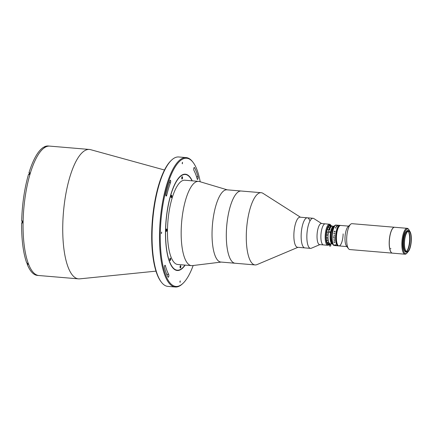 <?xml version="1.0" encoding="UTF-8"?>
<svg xmlns="http://www.w3.org/2000/svg" width="433" height="433" viewBox="0 0 433 433"><rect width="100%" height="100%" fill="white"/><g stroke="black" fill="none" stroke-linecap="round" stroke-linejoin="round"><path stroke-width="0.65" d="M155.972 271.145L79.748 278.852A64.934 20.6 -85.2 0 1 78.525 278.863A64.934 20.6 -85.2 0 1 62.763 225.42A64.934 20.6 -85.2 0 1 89.409 149.455A64.934 20.6 -85.2 0 1 90.616 149.672L164.486 170.007M78.525 278.863L38.851 275.523A64.934 20.6 -85.2 0 1 23.095 222.086A64.934 20.6 -85.2 0 1 49.741 146.116L48.312 145.997A64.934 20.6 -85.2 0 0 44.41 146.798L45.405 146.884A64.934 20.6 -85.2 0 0 44.778 147.22L43.776 147.133A64.934 20.6 -85.2 0 0 28.979 172.81L29.98 172.891A64.934 20.6 -85.2 0 0 29.504 174.472L28.508 174.385A64.934 20.6 -85.2 0 0 21.688 221.014L22.684 221.095A64.934 20.6 -85.2 0 0 22.662 222.048A64.934 20.6 -85.2 0 0 22.651 222.995L21.65 222.908L22.651 222.692M161.298 282.072L160.838 281.461A64.328 20.411 -85.2 0 1 151.723 232.786A64.328 20.411 -85.2 0 1 171.008 160.648L171.56 160.123A64.934 20.6 94.8 0 0 152.097 232.938A64.934 20.6 94.8 0 0 161.298 282.072A64.934 20.6 94.8 0 0 167.852 286.381L175.273 287.003A64.934 20.6 -85.2 0 1 159.517 233.56A64.934 20.6 -85.2 0 1 186.163 157.596A64.934 20.6 -85.2 0 1 192.717 161.899L193.178 162.51A64.328 20.411 94.8 0 0 172.015 172.848A64.328 20.411 94.8 0 0 160.286 233.506A64.328 20.411 94.8 0 0 183.013 283.328A64.328 20.411 94.8 0 0 193.167 265.516M186.163 157.596L178.742 156.973A64.934 20.6 94.8 0 0 171.56 160.123M200.214 181.773A64.328 20.411 94.8 0 0 193.178 162.51M168.87 275.502A1.51 0.482 94.8 0 0 168.702 274.43A58.893 18.684 -85.2 0 1 165.357 265.646A1.51 0.482 94.8 0 0 165.076 265.25A1.51 0.482 94.8 0 0 164.545 266.192A1.51 0.482 94.8 0 0 164.54 267.865A61.914 19.642 94.8 0 0 168.058 277.104A1.51 0.482 94.8 0 0 168.253 277.272A1.51 0.482 94.8 0 0 168.87 275.502M198.125 177.676A1.51 0.482 94.8 0 0 198.038 176.832A61.914 19.642 94.8 0 0 194.52 167.593A1.51 0.482 94.8 0 0 194.325 167.425A1.51 0.482 94.8 0 0 193.762 168.551A1.51 0.482 94.8 0 0 193.876 170.266A58.893 18.684 -85.2 0 1 197.221 179.051A1.51 0.482 94.8 0 0 197.502 179.446A1.51 0.482 94.8 0 0 198.125 177.676M179.906 281.769L180.09 282.392L180.215 280.887L179.906 281.769M185.14 265.104A48.323 15.334 -85.2 0 1 177.238 270.501A48.323 15.334 -85.2 0 1 165.509 230.729A48.323 15.334 -85.2 0 1 185.34 174.196A48.323 15.334 -85.2 0 1 192.23 180.837M182.179 163.187L182.363 163.809L182.493 162.305L182.179 163.187M170.678 181.422A1.51 0.482 94.8 0 0 170.31 180.182A1.51 0.482 94.8 0 0 169.909 180.669A61.914 19.642 94.8 0 0 165.958 193.87A1.51 0.482 94.8 0 0 166.207 196.068A1.51 0.482 94.8 0 0 166.71 195.261A58.893 18.684 -85.2 0 1 170.461 182.704A1.51 0.482 94.8 0 0 170.678 181.422M161.32 232.954L161.504 233.576L161.628 232.072L161.32 232.954M183.013 283.328L182.455 283.853A64.934 20.6 -85.2 0 1 175.273 287.003M297.931 247.319L257.018 264.595A36.242 11.496 -85.2 0 1 255.097 264.926A36.242 11.496 -85.2 0 1 249.284 258.414A36.242 11.496 -85.2 0 1 248.033 217.496A36.242 11.496 -85.2 0 1 261.169 192.701A36.242 11.496 -85.2 0 1 263.015 193.351L300.464 217.22M229.306 256.731A36.242 11.496 -85.2 0 1 228.056 215.818A36.242 11.496 -85.2 0 1 241.192 191.018L226.924 189.816A36.242 11.496 -85.2 0 0 212.051 232.218A36.242 11.496 -85.2 0 0 220.846 262.046L235.114 263.248A36.242 11.496 -85.2 0 1 229.306 256.731M319.873 244.618L311.322 248.239A15.101 4.79 -85.2 0 1 310.521 248.374L297.536 247.281A15.101 4.79 -85.2 0 1 295.111 244.569A15.101 4.79 -85.2 0 1 294.592 227.52A15.101 4.79 -85.2 0 1 300.069 217.187L307.343 217.799A15.101 4.79 -85.2 0 1 309.768 220.516M302.391 245.181A15.101 4.79 -85.2 0 1 301.871 228.131A15.101 4.79 -85.2 0 1 307.343 217.799A15.101 4.79 -85.2 0 0 302.51 225.23A15.101 4.79 -85.2 0 0 301.363 240.537A15.101 4.79 -85.2 0 0 304.81 247.898A15.101 4.79 -85.2 0 1 302.391 245.181M310.521 248.374A15.101 4.79 -85.2 0 1 307.073 241.019A15.101 4.79 -85.2 0 1 308.215 225.712A15.101 4.79 -85.2 0 1 313.054 218.281A15.101 4.79 -85.2 0 1 313.822 218.551L321.649 223.552M329.453 244.239L328.901 244.764A10.571 3.356 -85.2 0 1 327.732 245.278L319.597 244.591A10.571 3.356 -85.2 0 1 317.183 239.444A10.571 3.356 -85.2 0 1 317.984 228.727A10.571 3.356 -85.2 0 1 321.367 223.525L325.221 223.85A10.571 3.356 -85.2 0 0 321.838 229.052A10.571 3.356 -85.2 0 0 321.037 239.768A10.571 3.356 -85.2 0 0 323.451 244.916A10.571 3.356 -85.2 0 1 320.885 236.218A10.571 3.356 -85.2 0 1 325.221 223.85L329.502 224.213A10.571 3.356 -85.2 0 1 330.568 224.911L331.029 225.523A9.964 3.161 94.8 0 0 327.754 227.125A9.964 3.161 94.8 0 0 325.935 236.521A9.964 3.161 94.8 0 0 329.453 244.239A9.964 3.161 94.8 0 0 329.621 244.066M27.506 263.34L27.225 264.282A64.934 20.6 -85.2 0 0 37.422 275.404L38.851 275.523A64.934 20.6 -85.2 0 1 23.095 222.086A64.934 20.6 -85.2 0 1 49.741 146.116L89.409 149.455M21.65 222.908A64.934 20.6 -85.2 0 0 26.803 263.177L27.799 263.264A64.934 20.6 -85.2 0 0 28.221 264.368L27.225 264.282M28.979 172.81L29.303 173.66M44.41 146.798L44.399 147.188M327.732 245.278A10.571 3.356 -85.2 0 1 325.167 236.58A10.571 3.356 -85.2 0 1 329.502 224.213M326.081 236.445A9.515 3.02 -85.2 0 1 330.72 225.68A9.515 3.02 -85.2 0 0 326.081 236.445A9.515 3.02 -85.2 0 0 329.172 244.028A9.515 3.02 -85.2 0 1 326.081 236.445M22.3 221.063L22.337 222.551L22.673 221.75M22.429 221.436L22.294 222.14L22.429 221.436M22.678 221.425L22.63 221.095M192.03 180.821A48.02 15.236 94.8 0 0 190.163 177.682A48.02 15.236 94.8 0 0 174.369 185.394A48.02 15.236 94.8 0 0 165.606 230.675A48.02 15.236 94.8 0 0 182.574 267.87A48.02 15.236 94.8 0 0 184.94 265.088M185.2 174.185A48.323 15.334 -85.2 0 1 189.935 177.378L190.163 177.682M171.04 196.669A1.207 0.384 94.8 0 0 171.333 197.665A1.207 0.384 94.8 0 0 171.825 196.252A1.207 0.384 94.8 0 0 171.533 195.256A1.207 0.384 94.8 0 0 171.04 196.669M166.104 230.416A1.207 0.384 94.8 0 0 166.396 231.411A1.207 0.384 94.8 0 0 166.889 229.993A1.207 0.384 94.8 0 0 166.597 229.003A1.207 0.384 94.8 0 0 166.104 230.416M169.833 259.556A1.207 0.384 94.8 0 0 170.126 260.552A1.207 0.384 94.8 0 0 170.618 259.14A1.207 0.384 94.8 0 0 170.326 258.144A1.207 0.384 94.8 0 0 169.833 259.556M180.041 267.026A1.207 0.384 94.8 0 0 180.334 268.022A1.207 0.384 94.8 0 0 180.832 266.609A1.207 0.384 94.8 0 0 180.539 265.613A1.207 0.384 94.8 0 0 180.041 267.026M181.746 178.087A1.207 0.384 94.8 0 0 182.044 179.083A1.207 0.384 94.8 0 0 182.537 177.671A1.207 0.384 94.8 0 0 182.244 176.675A1.207 0.384 94.8 0 0 181.746 178.087M221.225 262.079L192.333 265.613A42.282 13.412 -85.2 0 1 191.446 265.635A42.282 13.412 -85.2 0 1 181.183 230.832A42.282 13.412 -85.2 0 1 198.536 181.367A42.282 13.412 -85.2 0 1 199.407 181.535L227.303 189.849M191.446 265.635L177.746 264.482A42.282 13.412 -85.2 0 1 167.484 229.679A42.282 13.412 -85.2 0 1 184.837 180.215L198.536 181.367M255.097 264.926L235.114 263.248A36.242 11.496 -85.2 0 1 226.318 233.419A36.242 11.496 -85.2 0 1 241.192 191.018L261.169 192.701M182.574 267.87L182.298 268.13A48.323 15.334 -85.2 0 1 177.097 270.484M181.752 178.315L181.757 177.882M181.763 177.811L182.141 177.839L181.855 178.288M180.123 266.317L180.431 266.782L180.112 266.755M180.052 266.82L180.117 266.355M169.882 260.173A0.904 0.287 94.8 0 0 169.925 260.217A0.904 0.287 94.8 0 0 170.321 259.529A0.904 0.287 94.8 0 0 170.185 258.452A0.904 0.287 94.8 0 0 170.023 258.479M169.958 258.983L169.98 259.843L169.958 258.983M166.359 229.669L166.294 230.713L166.359 229.669M171.089 197.28A0.904 0.287 94.8 0 0 171.528 196.642A0.904 0.287 94.8 0 0 171.506 195.77A0.904 0.287 94.8 0 0 171.23 195.592M171.403 196.062L171.273 196.945L171.403 196.062M331.97 242.561A7.854 2.49 -85.2 0 1 330.763 236.505A7.854 2.49 -85.2 0 1 333.226 227.596M334.135 240.872A6.944 2.203 -85.2 0 1 334.097 240.943L333.913 240.694L334.395 240.439A10.268 3.258 -85.2 0 1 334.395 240.418L334.606 240.824L334.07 240.58L334.092 240.937M392.39 253.143A12.985 4.119 -85.2 0 1 392.347 253.137L349.821 249.56A12.985 4.119 -85.2 0 1 348.505 248.699L346.443 245.955A10.268 3.258 -85.2 0 1 346.335 229.815A10.268 3.258 -85.2 0 1 348.062 226.67L350.562 224.31A12.985 4.119 -85.2 0 1 351.997 223.677L394.528 227.26A12.985 4.119 -85.2 0 1 394.571 227.26M337.772 229.095A10.268 3.258 -85.2 0 1 340.636 225.452A10.268 3.258 94.8 0 0 336.425 237.463A10.268 3.258 94.8 0 0 338.915 245.917A10.268 3.258 -85.2 0 1 336.479 239.877A10.268 3.258 -85.2 0 1 337.772 229.095M348.505 248.699A12.985 4.119 -85.2 0 1 348.376 228.283A12.985 4.119 -85.2 0 1 350.562 224.31M392.347 253.137A12.985 4.119 -85.2 0 1 389.267 245.506A12.985 4.119 -85.2 0 1 390.907 231.866A12.985 4.119 -85.2 0 1 394.528 227.26M340.268 225.42A10.268 3.258 94.8 0 0 340.241 225.42A10.268 3.258 94.8 0 0 336.024 237.43A10.268 3.258 94.8 0 0 338.514 245.884A10.268 3.258 94.8 0 0 338.546 245.884M340.208 225.414A10.268 3.258 94.8 0 0 340.181 225.414A10.268 3.258 94.8 0 0 335.965 237.425A10.268 3.258 94.8 0 0 338.46 245.879A10.268 3.258 94.8 0 0 338.487 245.879M340.609 225.447A10.268 3.258 94.8 0 0 340.582 225.447A10.268 3.258 94.8 0 0 336.365 237.457A10.268 3.258 94.8 0 0 338.86 245.912A10.268 3.258 94.8 0 0 338.887 245.912M340.555 225.441A10.268 3.258 94.8 0 0 340.522 225.441A10.268 3.258 94.8 0 0 336.311 237.457A10.268 3.258 94.8 0 0 338.801 245.906A10.268 3.258 94.8 0 0 338.828 245.906M340.495 225.441A10.268 3.258 94.8 0 0 340.468 225.436A10.268 3.258 94.8 0 0 336.252 237.571A10.268 3.258 94.8 0 0 338.747 245.901A10.268 3.258 94.8 0 0 338.774 245.901M340.435 225.436A10.268 3.258 94.8 0 0 340.408 225.431A10.268 3.258 94.8 0 0 336.192 237.565A10.268 3.258 94.8 0 0 338.687 245.895A10.268 3.258 94.8 0 0 338.714 245.901M348.641 226.123L340.582 225.447A10.268 3.258 94.8 0 0 336.365 237.457A10.268 3.258 94.8 0 0 338.86 245.912L338.628 245.89A10.268 3.258 94.8 0 0 338.66 245.895M346.92 246.588L338.915 245.917A10.268 3.258 94.8 0 0 343.131 233.901M340.322 225.425A10.268 3.258 94.8 0 0 340.295 225.42A10.268 3.258 94.8 0 0 336.078 237.436A10.268 3.258 94.8 0 0 338.574 245.884A10.268 3.258 94.8 0 0 338.601 245.89M340.381 225.431A10.268 3.258 94.8 0 0 340.354 225.425L340.241 225.42A10.268 3.258 94.8 0 0 336.024 237.43A10.268 3.258 94.8 0 0 338.514 245.884L338.4 245.874A10.268 3.258 94.8 0 0 338.433 245.874M340.582 225.447L340.354 225.425A10.268 3.258 94.8 0 0 336.138 237.441A10.268 3.258 94.8 0 0 338.628 245.89L338.514 245.884M340.295 225.42A10.268 3.258 94.8 0 0 336.078 237.436A10.268 3.258 94.8 0 0 338.574 245.884M340.408 225.431A10.268 3.258 94.8 0 0 336.197 237.446A10.268 3.258 94.8 0 0 338.687 245.895M340.354 225.425A10.268 3.258 94.8 0 0 336.138 237.441A10.268 3.258 94.8 0 0 338.628 245.89M340.522 225.441A10.268 3.258 94.8 0 0 336.311 237.457A10.268 3.258 94.8 0 0 338.801 245.906M340.468 225.436A10.268 3.258 94.8 0 0 336.252 237.452A10.268 3.258 94.8 0 0 338.747 245.901M340.154 225.409A10.268 3.258 94.8 0 0 340.121 225.409A10.268 3.258 94.8 0 0 335.911 237.419A10.268 3.258 94.8 0 0 338.4 245.874L338.346 245.868A10.268 3.258 94.8 0 0 338.373 245.868M340.094 225.404A10.268 3.258 94.8 0 0 340.067 225.404A10.268 3.258 94.8 0 0 335.851 237.414A10.268 3.258 94.8 0 0 338.346 245.868M340.04 225.398A10.268 3.258 94.8 0 0 340.008 225.398A10.268 3.258 94.8 0 0 335.797 237.414A10.268 3.258 94.8 0 0 338.287 245.863A10.268 3.258 94.8 0 0 338.314 245.863M339.981 225.398A10.268 3.258 94.8 0 0 339.954 225.393A10.268 3.258 94.8 0 1 339.981 225.398A10.268 3.258 94.8 0 1 340.008 225.398A10.268 3.258 94.8 0 0 339.954 225.393A10.268 3.258 94.8 0 0 335.737 237.408A10.268 3.258 94.8 0 0 338.233 245.857A10.268 3.258 94.8 0 0 338.287 245.863L338.233 245.857A10.268 3.258 94.8 0 0 338.26 245.857A10.268 3.258 94.8 0 0 338.287 245.863M340.008 225.398L339.954 225.393A10.268 3.258 94.8 0 0 339.921 225.393A10.268 3.258 94.8 0 0 339.894 225.387A10.268 3.258 94.8 0 0 335.683 237.403A10.268 3.258 94.8 0 0 338.173 245.852A10.268 3.258 94.8 0 0 338.2 245.857A10.268 3.258 94.8 0 0 338.233 245.852A10.268 3.258 94.8 0 0 338.26 245.857M339.867 225.387A10.268 3.258 94.8 0 0 339.84 225.382A10.268 3.258 94.8 0 0 335.624 237.398A10.268 3.258 94.8 0 0 338.119 245.847A10.268 3.258 94.8 0 0 338.146 245.852M339.921 225.398A10.268 3.258 94.8 0 0 339.894 225.393A10.268 3.258 -85.2 0 1 339.921 225.398A10.268 3.258 94.8 0 1 339.954 225.398A10.268 3.258 94.8 0 0 335.737 237.408A10.268 3.258 94.8 0 0 338.233 245.857L338.059 245.841A10.268 3.258 94.8 0 0 338.086 245.847M339.954 225.393L339.894 225.387A10.268 3.258 94.8 0 0 335.683 237.403A10.268 3.258 94.8 0 0 338.173 245.852M339.894 225.387L339.84 225.382A10.268 3.258 94.8 0 0 335.624 237.398A10.268 3.258 94.8 0 0 338.119 245.847M339.808 225.382A10.268 3.258 94.8 0 0 339.781 225.376A10.268 3.258 94.8 0 0 335.57 237.392A10.268 3.258 94.8 0 0 338.059 245.841A10.268 3.258 -85.2 0 1 335.602 236.369A10.268 3.258 -85.2 0 1 339.115 225.533A10.268 3.258 -85.2 0 1 339.781 225.376L338.649 225.284A10.268 3.258 -85.2 0 1 338.736 225.295M340.241 225.42L340.181 225.414A10.268 3.258 94.8 0 0 335.965 237.425A10.268 3.258 94.8 0 0 338.46 245.879M340.181 225.414L340.121 225.409A10.268 3.258 94.8 0 0 335.911 237.419A10.268 3.258 94.8 0 0 338.4 245.874M326.379 235.065L327.808 235.189A9.212 2.923 -85.2 0 1 328.171 232.148L326.747 232.028A9.212 2.923 94.8 0 0 326.379 235.065L326.265 235.422A4.53 1.44 94.8 0 1 326.276 236.337A4.53 1.44 94.8 0 1 326.228 237.289L326.33 237.701A9.212 2.923 94.8 0 0 326.585 240.412L328.014 240.531A9.212 2.923 -85.2 0 1 327.759 237.825L326.33 237.701M327.759 237.825L327.938 237.436A4.53 1.44 94.8 0 0 327.992 236.483A4.53 1.44 94.8 0 0 327.976 235.568L327.808 235.189M330.752 243.866A9.212 2.923 -85.2 0 1 330.087 244.104L328.409 243.817A4.53 1.44 94.8 0 0 328.23 243.649M327.061 242.269A9.212 2.923 94.8 0 0 327.841 243.617L329.264 243.736A9.212 2.923 -85.2 0 1 328.485 242.393L327.061 242.269L326.877 241.912A4.53 1.44 94.8 0 0 326.542 240.596L326.585 240.412M328.171 232.148L328.425 231.855A9.061 2.874 94.8 0 0 327.976 235.568M327.938 237.436A9.061 2.874 94.8 0 0 328.252 240.743L328.014 240.531M328.485 242.393L328.587 242.058A4.53 1.44 94.8 0 0 328.252 240.743M328.587 242.058A9.061 2.874 94.8 0 0 329.54 243.698L329.264 243.736M330.087 244.104L330.119 243.963A4.53 1.44 94.8 0 0 329.681 243.687A4.53 1.44 94.8 0 0 329.54 243.698M330.119 243.963A9.061 2.874 94.8 0 0 330.677 243.86M331.429 225.745L330.006 225.62A9.212 2.923 94.8 0 0 328.999 226.156L330.428 226.275A9.212 2.923 -85.2 0 1 330.915 225.891L330.947 225.874A9.212 2.923 -85.2 0 1 331.429 225.745L331.683 225.912A4.53 1.44 94.8 0 0 331.851 226.075M331.683 225.912A9.061 2.874 94.8 0 0 330.455 226.562L330.428 226.275M329.854 227.455A9.061 2.874 94.8 0 0 328.815 230.15L328.728 229.744A9.212 2.923 -85.2 0 1 329.578 227.536L329.854 227.455A4.53 1.44 94.8 0 0 330.455 226.562M328.425 231.855A4.53 1.44 94.8 0 0 328.815 230.15M329.578 227.536L328.149 227.412A9.212 2.923 94.8 0 0 327.305 229.62L327.104 230.004A4.53 1.44 94.8 0 1 326.709 231.709L326.747 232.028M327.305 229.62L328.728 229.744M328.999 226.156L328.739 226.416A4.53 1.44 94.8 0 1 328.138 227.309L328.149 227.412M330.915 225.891L330.206 225.831A9.212 2.923 -85.2 0 1 330.233 225.815L330.947 225.874M329.589 231.65L329.757 231.666A0.379 0.341 141.2 0 1 329.627 232.353L329.589 231.65A0.379 0.341 141.2 0 0 329.313 232.234L329.334 232.267M330.255 232.386L329.54 232.326M329.757 231.666L329.627 232.353M329.627 229.311L329.08 229.614L329.405 229.999L329.957 229.685L329.627 229.311L329.08 229.614M332.641 243.958A8.909 2.825 -85.2 0 1 332.295 243.996A8.909 2.825 -85.2 0 1 331.44 243.465A8.909 2.825 -85.2 0 1 330.379 233.457A8.909 2.825 -85.2 0 1 333.789 226.237A8.909 2.825 -85.2 0 1 334.124 226.335M332.295 243.996L330.152 243.817A8.909 2.825 -85.2 0 1 329.302 243.281A8.909 2.825 -85.2 0 1 329.313 228.803L329.881 228.851A8.909 2.825 -85.2 0 1 329.903 228.808L329.329 228.759A8.909 2.825 -85.2 0 1 329.632 228.045L330.487 228.115A8.909 2.825 -85.2 0 1 330.509 228.077L329.648 228.007A8.909 2.825 -85.2 0 1 329.973 227.395L330.541 227.444A8.909 2.825 -85.2 0 1 330.563 227.412L329.989 227.363A8.909 2.825 -85.2 0 1 330.325 226.865L331.185 226.935A8.909 2.825 -85.2 0 1 331.202 226.914L330.347 226.838A8.909 2.825 -85.2 0 1 330.693 226.464L331.261 226.513A8.909 2.825 -85.2 0 1 331.283 226.491L330.709 226.448A8.909 2.825 -85.2 0 1 331.061 226.194L331.916 226.27A8.909 2.825 -85.2 0 1 331.932 226.259L331.077 226.183A8.909 2.825 -85.2 0 1 331.424 226.069L331.992 226.113A8.909 2.825 -85.2 0 1 332.014 226.113L331.445 226.064A8.909 2.825 -85.2 0 1 331.646 226.058L333.789 226.237M334.06 226.427A8.757 2.777 94.8 0 0 330.601 233.279A8.757 2.777 94.8 0 0 331.613 243.335A8.757 2.777 94.8 0 0 332.593 243.855M332.073 242.778A7.854 2.49 -85.2 0 1 331.775 242.485A7.854 2.49 -85.2 0 1 330.752 234.394A7.854 2.49 -85.2 0 1 333.367 227.401M333.935 237.219L334.395 237.208A10.268 3.258 -85.2 0 1 334.395 237.17L334.433 237.176A10.268 3.258 -85.2 0 0 334.428 237.452L334.39 237.446A10.268 3.258 -85.2 0 1 334.39 237.414L333.475 237.333A10.268 3.258 -85.2 0 0 333.475 237.371L333.442 237.365A10.268 3.258 -85.2 0 1 333.437 237.024L334.406 236.791A10.268 3.258 -85.2 0 1 334.406 236.754L334.449 236.759A10.268 3.258 -85.2 0 0 334.444 236.927L333.935 237.095A10.268 3.258 -85.2 0 0 333.935 237.219A10.268 3.258 -85.2 0 1 333.935 237.095L334.444 236.927M329.177 229.62L329.859 229.679L329.177 229.62M332.143 237.105A10.268 3.258 -85.2 0 1 336.354 225.09L335.9 225.052A10.268 3.258 -85.2 0 0 334.26 226.145A10.268 3.258 -85.2 0 0 331.683 237.067A10.268 3.258 -85.2 0 0 332.744 244.163A10.268 3.258 -85.2 0 0 334.179 245.516L334.633 245.554A10.268 3.258 -85.2 0 1 332.143 237.105M336.982 225.349A10.268 3.258 -85.2 0 1 337.009 225.371A10.268 3.258 -85.2 0 0 336.982 225.349A10.268 3.258 -85.2 0 1 337.042 225.322L338.103 225.355A10.268 3.258 -85.2 0 1 338.113 225.349L338.157 225.355A10.268 3.258 -85.2 0 0 338.103 225.376L337.534 225.366A10.268 3.258 -85.2 0 0 337.491 225.387L337.967 225.42A10.268 3.258 -85.2 0 1 337.978 225.414L338.021 225.414A10.268 3.258 -85.2 0 0 337.978 225.436A10.268 3.258 -85.2 0 0 337.929 225.463L337.886 225.463A10.268 3.258 -85.2 0 1 337.897 225.452L336.982 225.376A10.268 3.258 -85.2 0 1 336.982 225.376L336.928 225.382A10.268 3.258 -85.2 0 1 336.982 225.349M336.961 225.766A10.268 3.258 -85.2 0 1 336.982 225.793L337.323 225.929A10.268 3.258 -85.2 0 1 337.334 225.918L337.372 225.918A10.268 3.258 -85.2 0 0 337.291 226.015L337.247 226.01A10.268 3.258 -85.2 0 1 337.258 225.999L336.695 225.945A10.268 3.258 -85.2 0 0 336.679 225.961L336.636 225.961A10.268 3.258 -85.2 0 1 336.652 225.945L336.663 225.896A10.268 3.258 -85.2 0 1 336.668 225.891L337.459 225.788A10.268 3.258 -85.2 0 1 337.469 225.777L337.513 225.782A10.268 3.258 -85.2 0 0 337.426 225.864L337.383 225.864A10.268 3.258 -85.2 0 1 337.394 225.853L336.977 225.793M332.744 244.163L331.602 241.803A7.702 2.441 -85.2 0 1 330.812 236.478A7.702 2.441 -85.2 0 1 332.739 228.288L334.26 226.145M334.579 240.737A7.702 2.441 -85.2 0 1 334.465 241.008M335.835 244.991A10.268 3.258 -85.2 0 1 335.835 244.997A10.268 3.258 -85.2 0 1 335.835 244.997A10.268 3.258 -85.2 0 1 335.705 244.797L335.662 244.791A10.268 3.258 -85.2 0 0 335.699 244.851L334.72 244.791A10.268 3.258 -85.2 0 0 334.72 244.797L334.817 244.883A10.268 3.258 -85.2 0 0 334.839 244.91L334.877 244.916A10.268 3.258 -85.2 0 1 334.839 244.856L335.754 244.932A10.268 3.258 -85.2 0 0 335.791 244.991L335.835 244.997M330.444 244.726L329.838 244.715M330.742 244.829L330.72 246.02L329.919 246.112L329.513 245.993L329.535 244.807M333.897 237.089L333.48 237.067A10.268 3.258 -85.2 0 0 333.48 237.132L333.892 237.219A10.268 3.258 -85.2 0 1 333.897 237.089M335.234 227.753L336.219 227.845M334.563 234.951A10.268 3.258 -85.2 0 0 334.525 235.422L334.482 235.417A10.268 3.258 -85.2 0 1 334.493 235.281L333.924 235.233A10.268 3.258 -85.2 0 0 333.913 235.368L333.875 235.363A10.268 3.258 -85.2 0 1 333.881 235.303L334.514 235.081A10.268 3.258 -85.2 0 1 334.525 234.946L334.525 234.946A10.268 3.258 -85.2 0 0 334.509 235.081L333.854 235.081A10.268 3.258 -85.2 0 1 333.854 235.081A10.268 3.258 -85.2 0 1 333.854 235.081L333.875 235.303A10.268 3.258 -85.2 0 0 333.875 235.363L333.913 235.368M338.092 225.236L338.563 225.279A10.268 3.258 -85.2 0 1 338.59 225.279L338.655 225.284A10.268 3.258 -85.2 0 0 338.59 225.279L338.563 225.279M337.984 225.23L338.59 225.279M335.943 245.668L334.633 245.554A10.268 3.258 -85.2 0 1 332.181 236.082A10.268 3.258 -85.2 0 1 335.689 225.241A10.268 3.258 -85.2 0 1 336.354 225.09L337.664 225.203M335.597 228.056L335.196 227.742L335.532 227.579M336.766 226.768L336.111 226.665L336.733 226.535A10.268 3.258 -85.2 0 1 336.744 226.524L336.766 226.768M334.839 242.291L334.39 242.529L333.773 242.009L334.839 242.291M334.368 239.151L334.411 239.103A10.268 3.258 -85.2 0 1 334.411 239.076L334.455 239.076A10.268 3.258 -85.2 0 0 334.465 239.325L334.422 239.319A10.268 3.258 -85.2 0 1 334.422 239.292L333.848 239.222A10.268 3.258 -85.2 0 0 333.854 239.27L333.811 239.27A10.268 3.258 -85.2 0 1 333.811 239.227L333.778 239.113A10.268 3.258 -85.2 0 1 333.778 239.103L334.395 238.702A10.268 3.258 -85.2 0 1 334.395 238.675L334.438 238.675A10.268 3.258 -85.2 0 0 334.444 238.924L334.406 238.924A10.268 3.258 -85.2 0 1 334.406 238.892L333.821 238.902L334.368 239.151M333.935 236.992L334.406 236.791A10.268 3.258 -85.2 0 1 334.406 236.754M334.428 237.452L334.39 237.446A10.268 3.258 -85.2 0 1 334.39 237.414L333.475 237.338M333.475 237.371L333.432 237.365A10.268 3.258 -85.2 0 1 333.437 237.024L333.681 236.748M334.525 235.422L334.482 235.417A10.268 3.258 -85.2 0 1 334.493 235.281L333.984 235.184M333.746 233.355L333.729 233.149A10.268 3.258 -85.2 0 1 333.735 233.133L334.741 233.16A10.268 3.258 -85.2 0 1 334.763 233.019L334.806 233.024A10.268 3.258 -85.2 0 0 334.731 233.506L334.693 233.506A10.268 3.258 -85.2 0 1 334.709 233.36L333.794 233.284A10.268 3.258 -85.2 0 0 333.778 233.425L333.735 233.425A10.268 3.258 -85.2 0 1 333.746 233.355M334.065 231.503L334.065 231.309A10.268 3.258 -85.2 0 1 334.07 231.298L335.077 231.325A10.268 3.258 -85.2 0 1 335.11 231.195L335.147 231.195A10.268 3.258 -85.2 0 0 335.05 231.65L335.012 231.65A10.268 3.258 -85.2 0 1 335.039 231.514L334.124 231.439A10.268 3.258 -85.2 0 0 334.092 231.574L334.054 231.568A10.268 3.258 -85.2 0 1 334.065 231.503M335.889 245.663L336.262 245.695M336.36 245.7L336.327 245.7A10.268 3.258 -85.2 0 1 336.311 245.695L336.203 245.69A10.268 3.258 -85.2 0 1 336.197 245.684L336.831 245.738A10.268 3.258 -85.2 0 1 336.793 245.733L336.831 245.738A10.268 3.258 -85.2 0 0 336.923 245.749A10.268 3.258 -85.2 0 1 336.896 245.744L336.327 245.7A10.268 3.258 -85.2 0 0 336.371 245.7L336.874 245.744M335.364 245.457L335.261 245.408A10.268 3.258 -85.2 0 1 335.256 245.403L336.241 245.473A10.268 3.258 -85.2 0 1 336.197 245.441L336.241 245.441A10.268 3.258 -85.2 0 0 336.387 245.554L336.344 245.549A10.268 3.258 -85.2 0 1 336.3 245.522L335.386 245.441A10.268 3.258 -85.2 0 0 335.429 245.473L335.386 245.468A10.268 3.258 -85.2 0 1 335.364 245.457M406.988 253.051L406.435 253.576A12.985 4.119 -85.2 0 1 404.996 254.203A12.985 4.119 -85.2 0 1 401.846 243.514A12.985 4.119 -85.2 0 1 407.177 228.321A12.985 4.119 -85.2 0 1 408.487 229.181L408.947 229.793A12.384 3.929 94.8 0 0 404.871 231.785A12.384 3.929 94.8 0 0 402.614 243.46A12.384 3.929 94.8 0 0 406.988 253.051A12.384 3.929 94.8 0 0 407.891 251.887M404.996 254.203L392.433 253.148A12.985 4.119 -85.2 0 1 389.283 242.458A12.985 4.119 -85.2 0 1 394.615 227.265L407.177 228.321M409.64 231.092A12.384 3.929 94.8 0 0 408.947 229.793M404.823 251.286A10.571 3.356 -85.2 0 1 403.204 243.146A10.571 3.356 -85.2 0 1 406.511 231.168M390.783 248.899L390.674 248.326L390.783 248.899M406.657 251.27A10.874 3.448 94.8 0 0 409.64 239.379A10.874 3.448 94.8 0 0 408.324 231.493M408.075 231.287A10.268 3.258 -85.2 0 1 410.013 239.53A10.268 3.258 -85.2 0 1 406.381 251.432M411.155 239.628A10.268 3.258 -85.2 0 1 406.939 251.638A10.268 3.258 -85.2 0 1 404.449 243.189A10.268 3.258 -85.2 0 1 408.66 231.173A10.268 3.258 -85.2 0 1 411.155 239.628M404.249 243.292A10.874 3.448 -85.2 0 1 408.709 230.572A10.874 3.448 -85.2 0 1 411.35 239.519A10.874 3.448 -85.2 0 1 406.89 252.239A10.874 3.448 -85.2 0 1 404.249 243.292M406.89 252.239L406.03 252.168A10.874 3.448 -85.2 0 1 403.394 243.222A10.874 3.448 -85.2 0 1 407.854 230.502L408.709 230.572M166.71 274.262L168.702 274.43M196.528 176.702L198.038 176.832M165.85 195.186L166.71 195.261M169.222 182.596L170.461 182.704M194.103 167.56L194.52 167.593M164.729 265.591L165.357 265.646M22.456 221.079L22.289 222.416L22.256 221.063M29.742 173.682L29.39 173.649L29.06 174.434M29.39 173.649L28.984 174.429L29.244 173.757M166.153 231.027A0.904 0.287 94.8 0 0 166.505 230.767A0.904 0.287 94.8 0 0 166.608 229.707A0.904 0.287 94.8 0 0 166.294 229.338M313.054 218.281L307.343 217.799M27.842 263.372L27.56 263.351M22.337 222.551C21.98 222.275 21.991 221.734 22.37 220.917M166.093 231.233C166.424 231.276 166.597 230.762 166.613 229.674L166.272 229.127M329.849 244.088L329.838 244.813M330.455 244.028L330.439 244.824M338.595 225.279L338.049 225.236M338.059 245.841L336.923 245.749"/></g></svg>
